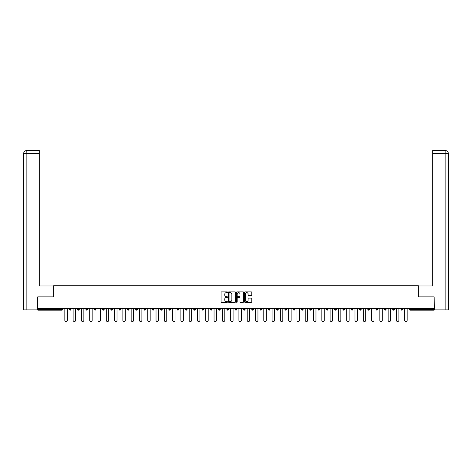 <?xml version="1.0" encoding="UTF-8"?>
<svg xmlns="http://www.w3.org/2000/svg" width="472" height="472" viewBox="0 0 472 472"><rect width="100%" height="100%" fill="white"/><g stroke="black" fill="none" stroke-linecap="round" stroke-linejoin="round"><path stroke-width="0.71" d="M227.498 292.262A0.366 0.366 0 0 0 227.132 291.897L221.592 291.897A0.519 0.519 0 0 0 221.067 292.416L221.067 301.803A0.519 0.519 0 0 0 221.592 302.328L227.132 302.328A0.366 0.366 0 0 0 227.498 301.962A0.366 0.366 0 0 0 227.132 301.596L226.418 301.596A1.67 1.67 0 0 1 224.749 299.926L224.749 299.148A1.67 1.67 0 0 1 226.418 297.478L227.132 297.478A0.366 0.366 0 0 0 227.498 297.112A0.366 0.366 0 0 0 227.132 296.746L226.418 296.746A1.67 1.67 0 0 1 224.749 295.077L224.749 294.292A1.67 1.67 0 0 1 226.418 292.622L227.132 292.622A0.366 0.366 0 0 0 227.498 292.262M251.246 295.572A0.519 0.519 0 0 0 251.765 295.053L251.765 292.416A0.519 0.519 0 0 0 251.246 291.897L245.086 291.897A0.519 0.519 0 0 0 244.567 292.416L244.567 301.803A0.519 0.519 0 0 0 245.086 302.328L251.246 302.328A0.519 0.519 0 0 0 251.765 301.803L251.765 298.623A0.519 0.519 0 0 0 251.246 298.103L248.608 298.103A0.519 0.519 0 0 0 248.089 298.623L248.089 300.204A1.392 1.392 0 0 1 246.691 301.596A1.392 1.392 0 0 1 245.298 300.204L245.298 294.021A1.392 1.392 0 0 1 246.691 292.622A1.392 1.392 0 0 1 248.089 294.021L248.089 295.053A0.519 0.519 0 0 0 248.608 295.572L251.246 295.572M26.869 309.892L23.6 309.892L23.6 153.66L26.869 153.66L26.792 150.474L39.276 150.474L39.276 153.66L26.869 153.66L26.869 309.892L37.683 309.892L37.683 296.87L53.678 296.87L53.678 285.713L418.322 285.713L418.322 296.87L434.157 296.87L434.157 308.511L37.843 308.511L37.843 309.361L61.915 309.361L61.915 308.511M37.843 296.87L37.843 308.511M235.546 292.416A0.519 0.519 0 0 0 235.021 291.897L228.867 291.897A0.519 0.519 0 0 0 228.348 292.416L228.348 301.803A0.519 0.519 0 0 0 228.867 302.328L235.021 302.328A0.519 0.519 0 0 0 235.546 301.803L235.546 292.416M236.979 291.897L243.133 291.897A0.519 0.519 0 0 1 243.652 292.416L243.652 301.803A0.519 0.519 0 0 1 243.133 302.328L240.502 302.328A0.519 0.519 0 0 1 239.977 301.803L239.977 297.997A0.519 0.519 0 0 0 239.457 297.478L237.711 297.478A0.519 0.519 0 0 0 237.186 297.997L237.186 301.962A0.366 0.366 0 0 1 236.82 302.328A0.366 0.366 0 0 1 236.454 301.962L236.454 292.416A0.519 0.519 0 0 1 236.979 291.897M62.711 308.511L62.711 309.361A0.796 0.796 0 0 1 61.915 310.157L37.843 310.157L37.843 309.361M434.157 308.511L434.157 310.157L410.085 310.157A0.796 0.796 0 0 1 409.289 309.361L409.289 308.511M71.001 308.511L71.001 309.361L69.408 309.361A0.796 0.796 0 0 0 70.204 310.157A0.796 0.796 0 0 1 69.408 309.361L69.408 308.511M61.915 310.157A0.796 0.796 0 0 0 62.711 309.361A0.796 0.796 0 0 1 61.915 310.157L61.915 309.361L62.711 309.361M77.697 308.511L77.697 309.361L77.697 308.511M79.29 308.511L79.29 309.361L79.29 308.511M87.58 308.511L87.58 309.361L85.987 309.361A0.796 0.796 0 0 0 86.783 310.157A0.796 0.796 0 0 1 85.987 309.361L85.987 308.511M94.276 308.511L94.276 309.361L94.276 308.511M95.869 308.511L95.869 309.361A0.796 0.796 0 0 1 95.073 310.157A0.796 0.796 0 0 1 94.276 309.361A0.796 0.796 0 0 0 95.073 310.157A0.796 0.796 0 0 0 95.869 309.361A0.796 0.796 0 0 1 95.073 310.157A0.796 0.796 0 0 1 94.276 309.361L95.869 309.361M102.566 309.361A0.796 0.796 0 0 0 103.362 310.157A0.796 0.796 0 0 0 104.159 309.361A0.796 0.796 0 0 1 103.362 310.157A0.796 0.796 0 0 0 104.159 309.361L104.159 308.511L104.159 309.361L102.566 309.361A0.796 0.796 0 0 0 103.362 310.157A0.796 0.796 0 0 1 102.566 309.361L102.566 308.511M112.448 308.511L112.448 309.361A0.796 0.796 0 0 1 111.652 310.157A0.796 0.796 0 0 1 110.855 309.361L110.855 308.511M119.941 310.157A0.796 0.796 0 0 0 120.738 309.361L120.738 308.511L120.738 309.361A0.796 0.796 0 0 1 119.941 310.157A0.796 0.796 0 0 1 119.145 309.361L119.145 308.511M129.027 308.511L129.027 309.361A0.796 0.796 0 0 1 128.231 310.157A0.796 0.796 0 0 1 127.434 309.361L127.434 308.511M137.317 308.511L137.317 309.361A0.796 0.796 0 0 1 136.52 310.157A0.796 0.796 0 0 1 135.724 309.361L135.724 308.511M144.81 310.157A0.796 0.796 0 0 0 145.612 309.361L145.612 308.511L145.612 309.361A0.796 0.796 0 0 1 144.81 310.157A0.796 0.796 0 0 1 144.013 309.361L144.013 308.511M153.901 308.511L153.901 309.361A0.796 0.796 0 0 1 153.099 310.157A0.796 0.796 0 0 1 152.303 309.361L152.303 308.511M162.191 308.511L162.191 309.361A0.796 0.796 0 0 1 161.394 310.157A0.796 0.796 0 0 1 160.592 309.361L160.592 308.511M170.48 308.511L170.48 309.361A0.796 0.796 0 0 1 169.684 310.157A0.796 0.796 0 0 1 168.882 309.361L168.882 308.511M178.77 308.511L178.77 309.361A0.796 0.796 0 0 1 177.973 310.157A0.796 0.796 0 0 1 177.177 309.361L177.177 308.511M187.059 308.511L187.059 309.361A0.796 0.796 0 0 1 186.263 310.157A0.796 0.796 0 0 1 185.466 309.361L185.466 308.511M195.349 308.511L195.349 309.361A0.796 0.796 0 0 1 194.552 310.157A0.796 0.796 0 0 1 193.756 309.361L193.756 308.511M202.842 310.157A0.796 0.796 0 0 0 203.638 309.361L203.638 308.511L203.638 309.361A0.796 0.796 0 0 1 202.842 310.157A0.796 0.796 0 0 1 202.045 309.361L202.045 308.511M211.928 308.511L211.928 309.361A0.796 0.796 0 0 1 211.131 310.157A0.796 0.796 0 0 1 210.335 309.361L210.335 308.511M220.218 308.511L220.218 309.361A0.796 0.796 0 0 1 219.421 310.157A0.796 0.796 0 0 1 218.624 309.361L218.624 308.511M226.914 308.511L226.914 309.361L226.914 308.511M228.507 308.511L228.507 309.361A0.796 0.796 0 0 1 227.71 310.157A0.796 0.796 0 0 1 226.914 309.361L228.507 309.361A0.796 0.796 0 0 1 227.71 310.157M235.203 308.511L235.203 309.361L235.203 308.511M236.797 308.511L236.797 309.361A0.796 0.796 0 0 1 236 310.157A0.796 0.796 0 0 1 235.203 309.361L236.797 309.361A0.796 0.796 0 0 1 236 310.157M243.493 308.511L243.493 309.361L243.493 308.511M245.086 308.511L245.086 309.361L245.086 308.511M251.782 308.511L251.782 309.361L251.782 308.511M253.375 308.511L253.375 309.361L253.375 308.511M261.665 308.511L261.665 309.361A0.796 0.796 0 0 1 260.868 310.157A0.796 0.796 0 0 1 260.072 309.361L260.072 308.511M269.954 308.511L269.954 309.361L268.361 309.361A0.796 0.796 0 0 0 269.158 310.157A0.796 0.796 0 0 1 268.361 309.361L268.361 308.511M278.244 308.511L278.244 309.361A0.796 0.796 0 0 1 277.447 310.157A0.796 0.796 0 0 1 276.651 309.361L276.651 308.511M284.94 308.511L284.94 309.361L284.94 308.511M286.533 308.511L286.533 309.361L286.533 308.511M294.823 308.511L294.823 309.361A0.796 0.796 0 0 1 294.026 310.157A0.796 0.796 0 0 1 293.23 309.361L293.23 308.511M303.118 308.511L303.118 309.361L301.519 309.361A0.796 0.796 0 0 0 302.316 310.157A0.796 0.796 0 0 1 301.519 309.361L301.519 308.511M311.408 308.511L311.408 309.361A0.796 0.796 0 0 1 310.606 310.157A0.796 0.796 0 0 1 309.809 309.361L309.809 308.511M319.697 308.511L319.697 309.361L318.098 309.361A0.796 0.796 0 0 0 318.901 310.157A0.796 0.796 0 0 1 318.098 309.361L318.098 308.511M327.987 308.511L327.987 309.361A0.796 0.796 0 0 1 327.19 310.157A0.796 0.796 0 0 1 326.388 309.361L326.388 308.511M336.276 308.511L336.276 309.361L334.683 309.361A0.796 0.796 0 0 0 335.48 310.157A0.796 0.796 0 0 1 334.683 309.361L334.683 308.511M344.566 308.511L344.566 309.361A0.796 0.796 0 0 1 343.769 310.157A0.796 0.796 0 0 1 342.973 309.361L342.973 308.511M352.855 308.511L352.855 309.361L351.262 309.361A0.796 0.796 0 0 0 352.059 310.157A0.796 0.796 0 0 1 351.262 309.361L351.262 308.511M361.145 308.511L361.145 309.361L359.552 309.361A0.796 0.796 0 0 0 360.348 310.157A0.796 0.796 0 0 1 359.552 309.361L359.552 308.511M369.434 308.511L369.434 309.361L367.841 309.361A0.796 0.796 0 0 0 368.638 310.157A0.796 0.796 0 0 1 367.841 309.361L367.841 308.511M377.724 308.511L377.724 309.361A0.796 0.796 0 0 1 376.927 310.157A0.796 0.796 0 0 1 376.131 309.361L376.131 308.511M386.013 308.511L386.013 309.361A0.796 0.796 0 0 1 385.217 310.157A0.796 0.796 0 0 1 384.42 309.361L384.42 308.511M394.303 308.511L394.303 309.361A0.796 0.796 0 0 1 393.506 310.157A0.796 0.796 0 0 1 392.71 309.361L392.71 308.511M402.592 308.511L402.592 309.361L400.999 309.361A0.796 0.796 0 0 0 401.796 310.157A0.796 0.796 0 0 1 400.999 309.361L400.999 308.511M71.001 309.361A0.796 0.796 0 0 1 70.204 310.157A0.796 0.796 0 0 0 71.001 309.361A0.796 0.796 0 0 1 70.204 310.157A0.796 0.796 0 0 1 69.408 309.361M78.494 310.157A0.796 0.796 0 0 1 77.697 309.361A0.796 0.796 0 0 0 78.494 310.157A0.796 0.796 0 0 0 79.29 309.361A0.796 0.796 0 0 1 78.494 310.157A0.796 0.796 0 0 1 77.697 309.361L79.29 309.361A0.796 0.796 0 0 1 78.494 310.157M87.58 309.361A0.796 0.796 0 0 1 86.783 310.157A0.796 0.796 0 0 0 87.58 309.361A0.796 0.796 0 0 1 86.783 310.157A0.796 0.796 0 0 1 85.987 309.361M244.29 310.157A0.796 0.796 0 0 1 243.493 309.361A0.796 0.796 0 0 0 244.29 310.157A0.796 0.796 0 0 0 245.086 309.361A0.796 0.796 0 0 1 244.29 310.157A0.796 0.796 0 0 1 243.493 309.361L245.086 309.361M252.579 310.157A0.796 0.796 0 0 1 251.782 309.361A0.796 0.796 0 0 0 252.579 310.157A0.796 0.796 0 0 0 253.375 309.361A0.796 0.796 0 0 1 252.579 310.157A0.796 0.796 0 0 1 251.782 309.361L253.375 309.361A0.796 0.796 0 0 1 252.579 310.157M269.954 309.361A0.796 0.796 0 0 1 269.158 310.157A0.796 0.796 0 0 0 269.954 309.361A0.796 0.796 0 0 1 269.158 310.157A0.796 0.796 0 0 1 268.361 309.361M285.737 310.157A0.796 0.796 0 0 1 284.94 309.361A0.796 0.796 0 0 0 285.737 310.157A0.796 0.796 0 0 0 286.533 309.361A0.796 0.796 0 0 1 285.737 310.157A0.796 0.796 0 0 1 284.94 309.361L286.533 309.361M302.316 310.157A0.796 0.796 0 0 0 303.118 309.361A0.796 0.796 0 0 1 302.316 310.157A0.796 0.796 0 0 1 301.519 309.361M319.697 309.361A0.796 0.796 0 0 1 318.901 310.157A0.796 0.796 0 0 0 319.697 309.361A0.796 0.796 0 0 1 318.901 310.157A0.796 0.796 0 0 1 318.098 309.361M335.48 310.157A0.796 0.796 0 0 0 336.276 309.361A0.796 0.796 0 0 1 335.48 310.157A0.796 0.796 0 0 1 334.683 309.361M343.769 310.157A0.796 0.796 0 0 0 344.566 309.361A0.796 0.796 0 0 1 343.769 310.157M352.059 310.157A0.796 0.796 0 0 0 352.855 309.361A0.796 0.796 0 0 1 352.059 310.157A0.796 0.796 0 0 1 351.262 309.361M360.348 310.157A0.796 0.796 0 0 0 361.145 309.361A0.796 0.796 0 0 1 360.348 310.157A0.796 0.796 0 0 1 359.552 309.361M368.638 310.157A0.796 0.796 0 0 0 369.434 309.361A0.796 0.796 0 0 1 368.638 310.157A0.796 0.796 0 0 1 367.841 309.361M393.506 310.157A0.796 0.796 0 0 0 394.303 309.361A0.796 0.796 0 0 1 393.506 310.157M402.592 309.361A0.796 0.796 0 0 1 401.796 310.157A0.796 0.796 0 0 0 402.592 309.361A0.796 0.796 0 0 1 401.796 310.157A0.796 0.796 0 0 1 400.999 309.361M229.439 292.622A0.366 0.366 0 0 0 229.073 292.988L229.073 301.23A0.366 0.366 0 0 0 229.439 301.596L230.194 301.596A1.67 1.67 0 0 0 231.864 299.926L231.864 294.292A1.67 1.67 0 0 0 230.194 292.622L229.439 292.622M239.977 294.044A1.392 1.392 0 0 0 238.584 292.652A1.392 1.392 0 0 0 237.186 294.044L237.186 296.221A0.519 0.519 0 0 0 237.711 296.746L239.457 296.746A0.519 0.519 0 0 0 239.977 296.221L239.977 294.044M64.835 308.511L64.835 320.305A1.221 1.221 0 0 0 66.056 321.526A1.221 1.221 0 0 0 67.284 320.305L67.284 308.511M73.125 308.511L73.125 320.305A1.221 1.221 0 0 0 74.346 321.526A1.221 1.221 0 0 0 75.573 320.305L75.573 308.511M81.414 308.511L81.414 320.305A1.221 1.221 0 0 0 82.641 321.526A1.221 1.221 0 0 0 83.863 320.305L83.863 308.511M89.704 308.511L89.704 320.305A1.221 1.221 0 0 0 90.931 321.526A1.221 1.221 0 0 0 92.152 320.305L92.152 308.511M97.993 308.511L97.993 320.305A1.221 1.221 0 0 0 99.22 321.526A1.221 1.221 0 0 0 100.442 320.305L100.442 308.511M106.288 308.511L106.288 320.305A1.221 1.221 0 0 0 107.51 321.526A1.221 1.221 0 0 0 108.731 320.305L108.731 308.511M53.625 296.87L53.625 285.979L39.276 285.979L39.276 153.66M23.6 153.66L23.6 278.008L23.6 153.66C23.789 151.724 24.851 150.662 26.786 150.474C24.851 150.662 23.789 151.724 23.6 153.66L23.6 278.008M418.375 296.87L418.375 285.979L432.724 285.979L432.724 150.474L445.208 150.474L432.724 150.474M448.4 309.892L448.4 278.008L448.4 309.892L434.317 309.892L434.157 296.87M445.131 150.474L444.412 150.474L445.131 150.474L445.131 153.66L432.724 153.66M445.131 309.892L445.131 153.66L448.4 153.66L448.4 278.008L448.4 153.66C448.211 151.724 447.149 150.662 445.214 150.474M114.578 308.511L114.578 320.305A1.221 1.221 0 0 0 115.799 321.526A1.221 1.221 0 0 0 117.021 320.305L117.021 308.511M122.867 308.511L122.867 320.305A1.221 1.221 0 0 0 124.089 321.526A1.221 1.221 0 0 0 125.31 320.305L125.31 308.511M131.157 308.511L131.157 320.305A1.221 1.221 0 0 0 132.378 321.526A1.221 1.221 0 0 0 133.6 320.305L133.6 308.511M139.446 308.511L139.446 320.305A1.221 1.221 0 0 0 140.668 321.526A1.221 1.221 0 0 0 141.889 320.305L141.889 308.511M147.736 308.511L147.736 320.305A1.221 1.221 0 0 0 148.957 321.526A1.221 1.221 0 0 0 150.179 320.305L150.179 308.511M156.025 308.511L156.025 320.305A1.221 1.221 0 0 0 157.247 321.526A1.221 1.221 0 0 0 158.468 320.305L158.468 308.511M164.315 308.511L164.315 320.305A1.221 1.221 0 0 0 165.536 321.526A1.221 1.221 0 0 0 166.758 320.305L166.758 308.511M172.605 308.511L172.605 320.305A1.221 1.221 0 0 0 173.826 321.526A1.221 1.221 0 0 0 175.047 320.305L175.047 308.511M180.894 308.511L180.894 320.305A1.221 1.221 0 0 0 182.115 321.526A1.221 1.221 0 0 0 183.337 320.305L183.337 308.511M189.183 308.511L189.183 320.305A1.221 1.221 0 0 0 190.405 321.526A1.221 1.221 0 0 0 191.626 320.305L191.626 308.511M197.473 308.511L197.473 320.305A1.221 1.221 0 0 0 198.694 321.526A1.221 1.221 0 0 0 199.916 320.305L199.916 308.511M205.762 308.511L205.762 320.305A1.221 1.221 0 0 0 206.984 321.526A1.221 1.221 0 0 0 208.205 320.305L208.205 308.511M214.052 308.511L214.052 320.305A1.221 1.221 0 0 0 215.273 321.526A1.221 1.221 0 0 0 216.5 320.305L216.5 308.511M222.341 308.511L222.341 320.305A1.221 1.221 0 0 0 223.563 321.526A1.221 1.221 0 0 0 224.79 320.305L224.79 308.511M230.631 308.511L230.631 320.305A1.221 1.221 0 0 0 231.852 321.526A1.221 1.221 0 0 0 233.079 320.305L233.079 308.511M238.92 308.511L238.92 320.305A1.221 1.221 0 0 0 240.148 321.526A1.221 1.221 0 0 0 241.369 320.305L241.369 308.511M247.21 308.511L247.21 320.305A1.221 1.221 0 0 0 248.437 321.526A1.221 1.221 0 0 0 249.658 320.305L249.658 308.511M255.499 308.511L255.499 320.305A1.221 1.221 0 0 0 256.727 321.526A1.221 1.221 0 0 0 257.948 320.305L257.948 308.511M263.795 308.511L263.795 320.305A1.221 1.221 0 0 0 265.016 321.526A1.221 1.221 0 0 0 266.238 320.305L266.238 308.511M272.084 308.511L272.084 320.305A1.221 1.221 0 0 0 273.306 321.526A1.221 1.221 0 0 0 274.527 320.305L274.527 308.511M280.374 308.511L280.374 320.305A1.221 1.221 0 0 0 281.595 321.526A1.221 1.221 0 0 0 282.817 320.305L282.817 308.511M288.663 308.511L288.663 320.305A1.221 1.221 0 0 0 289.885 321.526A1.221 1.221 0 0 0 291.106 320.305L291.106 308.511M296.953 308.511L296.953 320.305A1.221 1.221 0 0 0 298.174 321.526A1.221 1.221 0 0 0 299.395 320.305L299.395 308.511M305.242 308.511L305.242 320.305A1.221 1.221 0 0 0 306.464 321.526A1.221 1.221 0 0 0 307.685 320.305L307.685 308.511M313.532 308.511L313.532 320.305A1.221 1.221 0 0 0 314.753 321.526A1.221 1.221 0 0 0 315.974 320.305L315.974 308.511M321.821 308.511L321.821 320.305A1.221 1.221 0 0 0 323.043 321.526A1.221 1.221 0 0 0 324.264 320.305L324.264 308.511M330.111 308.511L330.111 320.305A1.221 1.221 0 0 0 331.332 321.526A1.221 1.221 0 0 0 332.553 320.305L332.553 308.511M338.4 308.511L338.4 320.305A1.221 1.221 0 0 0 339.622 321.526A1.221 1.221 0 0 0 340.843 320.305L340.843 308.511M346.69 308.511L346.69 320.305A1.221 1.221 0 0 0 347.911 321.526A1.221 1.221 0 0 0 349.132 320.305L349.132 308.511M354.979 308.511L354.979 320.305A1.221 1.221 0 0 0 356.201 321.526A1.221 1.221 0 0 0 357.422 320.305L357.422 308.511M363.269 308.511L363.269 320.305A1.221 1.221 0 0 0 364.49 321.526A1.221 1.221 0 0 0 365.712 320.305L365.712 308.511M371.558 308.511L371.558 320.305A1.221 1.221 0 0 0 372.78 321.526A1.221 1.221 0 0 0 374.007 320.305L374.007 308.511M379.848 308.511L379.848 320.305A1.221 1.221 0 0 0 381.069 321.526A1.221 1.221 0 0 0 382.296 320.305L382.296 308.511M388.137 308.511L388.137 320.305A1.221 1.221 0 0 0 389.359 321.526A1.221 1.221 0 0 0 390.586 320.305L390.586 308.511M396.427 308.511L396.427 320.305A1.221 1.221 0 0 0 397.654 321.526A1.221 1.221 0 0 0 398.875 320.305L398.875 308.511M404.716 308.511L404.716 320.305A1.221 1.221 0 0 0 405.944 321.526A1.221 1.221 0 0 0 407.165 320.305L407.165 308.511M410.085 308.511L410.085 309.361L434.157 309.361M409.289 309.361L410.085 309.361L410.085 310.157M111.652 310.157A0.796 0.796 0 0 0 112.448 309.361L110.855 309.361M120.738 309.361L119.145 309.361M128.231 310.157A0.796 0.796 0 0 0 129.027 309.361L127.434 309.361M136.52 310.157A0.796 0.796 0 0 0 137.317 309.361L135.724 309.361M145.612 309.361L144.013 309.361M153.099 310.157A0.796 0.796 0 0 0 153.901 309.361L152.303 309.361M161.394 310.157A0.796 0.796 0 0 0 162.191 309.361L160.592 309.361M169.684 310.157A0.796 0.796 0 0 0 170.48 309.361L168.882 309.361M177.973 310.157A0.796 0.796 0 0 0 178.77 309.361L177.177 309.361M186.263 310.157A0.796 0.796 0 0 0 187.059 309.361L185.466 309.361M194.552 310.157A0.796 0.796 0 0 0 195.349 309.361L193.756 309.361M203.638 309.361L202.045 309.361M211.131 310.157A0.796 0.796 0 0 0 211.928 309.361L210.335 309.361M219.421 310.157A0.796 0.796 0 0 0 220.218 309.361L218.624 309.361M260.868 310.157A0.796 0.796 0 0 0 261.665 309.361L260.072 309.361M277.447 310.157A0.796 0.796 0 0 0 278.244 309.361L276.651 309.361M294.026 310.157A0.796 0.796 0 0 0 294.823 309.361L293.23 309.361M310.606 310.157A0.796 0.796 0 0 0 311.408 309.361L309.809 309.361M327.19 310.157A0.796 0.796 0 0 0 327.987 309.361L326.388 309.361M344.566 309.361L342.973 309.361M376.927 310.157A0.796 0.796 0 0 0 377.724 309.361L376.131 309.361M385.217 310.157A0.796 0.796 0 0 0 386.013 309.361L384.42 309.361M394.303 309.361L392.71 309.361"/></g></svg>
